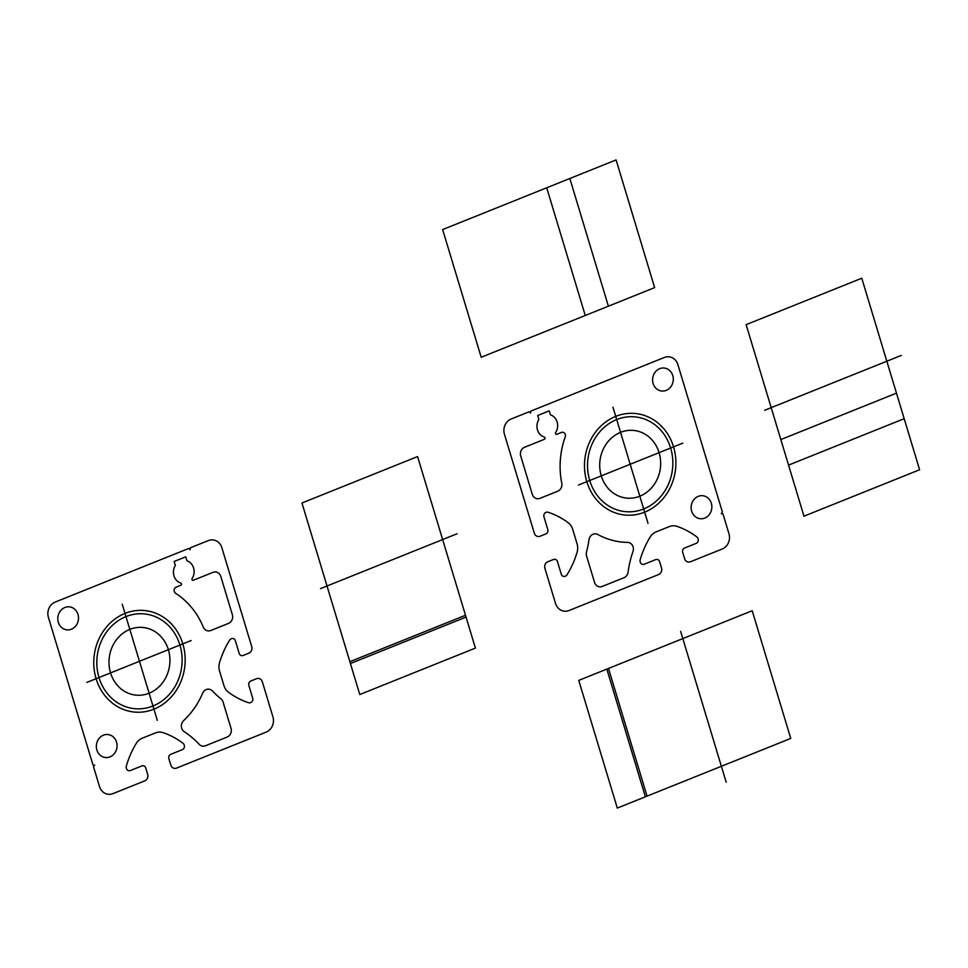 <?xml version="1.0" encoding="UTF-8"?>
<svg xmlns="http://www.w3.org/2000/svg" width="968" height="968" viewBox="0 0 968 968"><rect width="100%" height="100%" fill="white"/><g stroke="black" fill="none" stroke-linecap="round" stroke-linejoin="round"><path stroke-width="1.45" d="M557.725 491.212A6.8 6.086 -83.1 0 0 561.755 483.177A78.239 69.962 -83.1 0 1 565.251 436.834A3.4 3.037 -83.1 0 0 561.464 432.442L556.842 434.305A1.174 1.041 -83.1 0 1 555.668 432.539A11.568 10.346 -83.1 0 0 550.441 414.861L549.243 410.868L537.676 415.514L538.886 419.495A11.568 10.346 -83.1 0 0 544.318 437.1A1.174 1.041 -83.1 0 1 544.355 439.315L524.571 447.252A6.8 6.086 -83.1 0 0 520.724 455.964L532.279 494.273A6.8 6.086 -83.1 0 0 539.987 498.339L557.725 491.212M698.122 538.995A3.4 3.037 -83.1 0 1 696.198 543.351L684.63 547.997A3.4 3.037 -83.1 0 0 682.706 552.341L684.63 558.73A5.106 4.562 -83.1 0 0 690.414 561.779L722.213 549.013A11.906 10.648 -83.1 0 0 728.965 533.779L722.975 513.947L721.257 513.609L722.418 512.108L677.878 364.585A11.906 10.648 -83.1 0 0 664.387 357.47L530.803 411.11L530.452 413.046L529.133 411.775L511.177 418.987A11.906 10.648 -83.1 0 0 504.437 434.221L524.111 499.403M594.534 582.373A6.8 6.086 -83.1 0 0 602.253 586.439L623.973 577.714A6.8 6.086 -83.1 0 0 628.075 572.161A95.251 85.172 -83.1 0 1 632.987 551.482A6.8 6.086 -83.1 0 0 627.542 542.382A78.239 69.962 -83.1 0 1 597.813 534.505A6.8 6.086 -83.1 0 0 588.98 539.733A95.251 85.172 -83.1 0 1 586.523 551.966A6.8 6.086 -83.1 0 0 586.584 556.031L594.534 582.373M698.013 538.644A3.4 3.037 -83.1 0 0 696.887 536.974A85.039 76.036 -83.1 0 0 677.007 526.362A13.612 12.173 -83.1 0 0 669.287 526.592L656.231 531.843A13.612 12.173 -83.1 0 0 650.06 537.179A85.039 76.036 -83.1 0 0 640.187 559.734A3.4 3.037 -83.1 0 0 640.199 561.851L640.308 562.214A3.4 3.037 -83.1 0 0 644.168 564.247L655.723 559.601A3.4 3.037 -83.1 0 1 659.583 561.634L661.507 568.01A5.106 4.562 -83.1 0 1 658.615 574.544L569.002 610.53A11.906 10.648 -83.1 0 1 555.511 603.415L550.852 587.987M555.511 603.415L544.911 568.301A5.106 4.562 -83.1 0 1 547.803 561.767L553.587 559.456A3.4 3.037 -83.1 0 1 557.435 561.476L561.295 574.254A3.4 3.037 -83.1 0 0 565.143 576.287M565.469 576.154A3.4 3.037 -83.1 0 0 566.994 574.847A85.039 76.036 -83.1 0 0 577.061 552.389A13.612 12.173 -83.1 0 0 577.061 543.798L572.705 529.363A13.612 12.173 -83.1 0 0 568.071 522.635A85.039 76.036 -83.1 0 0 548.094 512.241A3.4 3.037 -83.1 0 0 546.194 512.302L545.867 512.435A3.4 3.037 -83.1 0 0 543.943 516.791L547.803 529.556A3.4 3.037 -83.1 0 1 545.867 533.913L540.096 536.236A5.106 4.562 -83.1 0 1 534.312 533.186L504.437 434.221M711.323 503.275A11.568 10.346 -83.1 0 0 693.741 499.791A11.568 10.346 -83.1 0 0 699.416 518.594A11.568 10.346 -83.1 0 0 711.323 503.275M672.772 375.584A11.568 10.346 -83.1 0 0 655.191 372.099A11.568 10.346 -83.1 0 0 660.866 390.903A11.568 10.346 -83.1 0 0 672.772 375.584M612.95 407.165L648.003 523.289L612.95 407.165M578.477 485.029L682.779 443.15M617.306 808.074L790.747 738.427L752.196 610.735L578.755 680.383L617.306 808.074M726.194 782.241L680.637 631.354M670.655 448.015A47.626 42.58 -83.1 0 0 598.26 433.688A47.626 42.58 -83.1 0 0 621.637 511.092A47.626 42.58 -83.1 0 0 670.655 448.015M673.546 446.853A51.026 45.629 -83.1 0 0 595.986 431.498A51.026 45.629 -83.1 0 0 621.02 514.444A51.026 45.629 -83.1 0 0 673.546 446.853M659.099 452.661A34.013 30.419 -83.1 0 0 607.384 442.424A34.013 30.419 -83.1 0 0 624.082 497.721A34.013 30.419 -83.1 0 0 659.099 452.661M606.827 669.106L645.378 796.797M608.497 668.44L647.048 796.132M746.134 324.655L861.774 278.227L919.6 469.758L803.972 516.186L746.134 324.655M417.583 456.569L475.409 648.1L359.781 694.528L301.956 502.997L417.583 456.569M654.646 287.617L481.193 357.265L442.642 229.573L616.096 159.926L654.646 287.617M465.499 615.261L349.859 661.688M466.056 617.1L350.416 663.528M457.09 533.767L320.456 588.629M901.281 355.413L764.647 410.287M780.837 439.569L896.465 393.141M788.545 465.112L904.185 418.684M546.714 187.792L585.265 315.483M569.837 178.499L608.388 306.19M250.446 702.635A3.4 3.037 -83.1 0 1 248.546 702.707A85.039 76.036 -83.1 0 1 228.569 692.314A13.612 12.173 -83.1 0 1 223.935 685.574L219.579 671.151A13.612 12.173 -83.1 0 1 219.579 662.56A85.039 76.036 -83.1 0 1 229.646 640.102A3.4 3.037 -83.1 0 1 231.171 638.795L231.485 638.662A3.4 3.037 -83.1 0 1 235.345 640.695L239.205 653.46A3.4 3.037 -83.1 0 0 243.053 655.493L248.837 653.17A5.106 4.562 -83.1 0 0 251.728 646.648L221.853 547.682A11.906 10.648 -83.1 0 0 208.362 540.58L190.406 547.779L190.055 549.715L188.736 548.457L55.14 602.096A11.906 10.648 -83.1 0 0 48.4 617.33L92.94 764.841L94.658 765.192L93.497 766.692L99.486 786.512A11.906 10.648 -83.1 0 0 112.978 793.627L144.776 780.861A5.106 4.562 -83.1 0 0 147.656 774.327L145.732 767.951A3.4 3.037 -83.1 0 0 141.885 765.918L130.317 770.552A3.4 3.037 -83.1 0 1 126.457 768.519M126.36 768.168A3.4 3.037 -83.1 0 1 126.348 766.051A85.039 76.036 -83.1 0 1 136.21 743.497A13.612 12.173 -83.1 0 1 142.381 738.148L155.449 732.909A13.612 12.173 -83.1 0 1 163.156 732.679A85.039 76.036 -83.1 0 1 183.037 743.291A3.4 3.037 -83.1 0 1 184.174 744.961L184.283 745.312A3.4 3.037 -83.1 0 1 182.347 749.668L170.792 754.302A3.4 3.037 -83.1 0 0 168.856 758.658L170.792 765.047A5.106 4.562 -83.1 0 0 176.575 768.096L266.188 732.11A11.906 10.648 -83.1 0 0 272.928 716.877L268.269 701.449M272.928 716.877L262.328 681.762A5.106 4.562 -83.1 0 0 256.544 678.713L250.76 681.036A3.4 3.037 -83.1 0 0 248.837 685.392L252.696 698.158A3.4 3.037 -83.1 0 1 250.76 702.514M168.371 649.685A34.013 30.419 -83.1 0 0 116.668 639.449A34.013 30.419 -83.1 0 0 133.354 694.746A34.013 30.419 -83.1 0 0 168.371 649.685M182.831 643.889A51.026 45.629 -83.1 0 0 105.258 628.534A51.026 45.629 -83.1 0 0 130.305 711.468A51.026 45.629 -83.1 0 0 182.831 643.889M179.939 645.051A47.626 42.58 -83.1 0 0 107.545 630.712A47.626 42.58 -83.1 0 0 130.91 708.128A47.626 42.58 -83.1 0 0 179.939 645.051M191.168 640.538L86.866 682.416M122.222 604.201L157.288 720.313L122.222 604.201M77.984 614.402A11.568 10.346 -83.1 0 0 60.403 610.917A11.568 10.346 -83.1 0 0 66.078 629.72A11.568 10.346 -83.1 0 0 77.984 614.402M116.535 742.093A11.568 10.346 -83.1 0 0 98.954 738.608A11.568 10.346 -83.1 0 0 104.629 757.412A11.568 10.346 -83.1 0 0 116.535 742.093M183.605 720.628A78.239 69.962 -83.1 0 0 202.663 693.173A6.8 6.086 -83.1 0 1 212.403 690.934A95.251 85.172 -83.1 0 0 220.91 698.763A6.8 6.086 -83.1 0 1 223.063 701.994L231.013 728.335A6.8 6.086 -83.1 0 1 227.153 737.047L205.434 745.771A6.8 6.086 -83.1 0 1 199.226 744.344A95.251 85.172 -83.1 0 0 184.235 731.663A6.8 6.086 -83.1 0 1 183.605 720.628M203.292 627.107A78.239 69.962 -83.1 0 0 175.583 593.287A3.4 3.037 -83.1 0 1 176.188 587.14L180.81 585.277A1.174 1.041 -83.1 0 0 180.786 583.051A11.568 10.346 -83.1 0 1 175.353 565.457L174.155 561.464L185.711 556.83L186.921 560.823A11.568 10.346 -83.1 0 1 192.136 578.501A1.174 1.041 -83.1 0 0 193.297 580.268L213.081 572.318A6.8 6.086 -83.1 0 1 220.789 576.384L232.356 614.692A6.8 6.086 -83.1 0 1 228.496 623.404L210.77 630.519A6.8 6.086 -83.1 0 1 203.292 627.107M221.853 547.682L241.528 612.865"/></g></svg>
